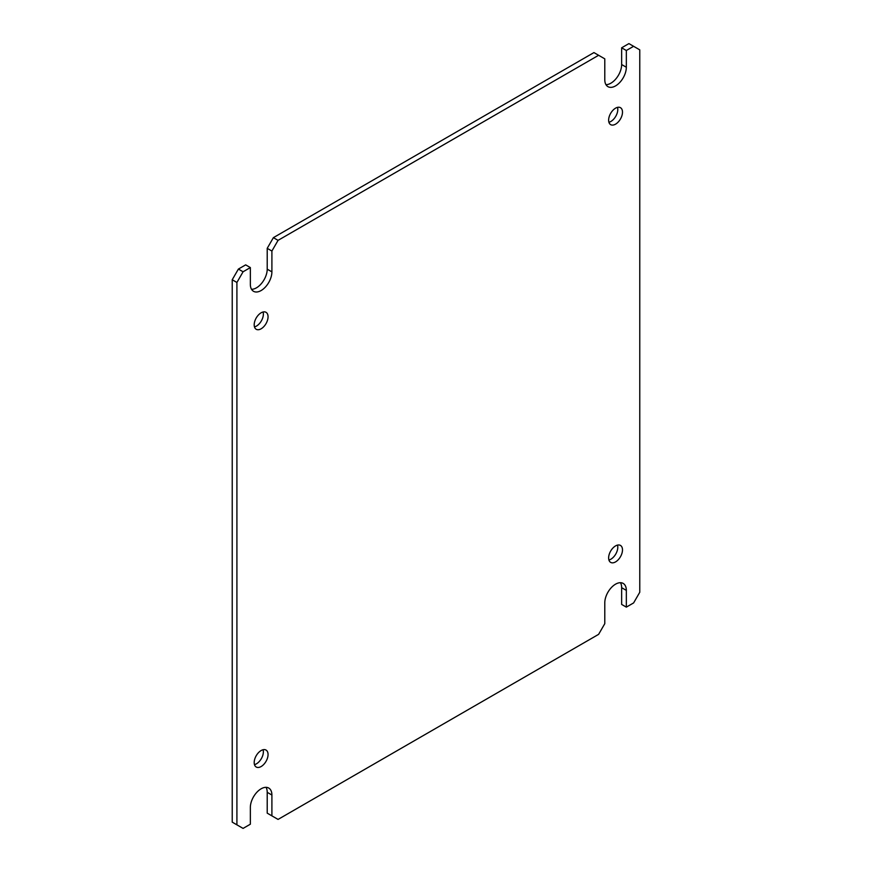 <?xml version="1.0" encoding="UTF-8"?>
<svg xmlns="http://www.w3.org/2000/svg" width="872" height="872" viewBox="0 0 872 872"><rect width="100%" height="100%" fill="white"/><g stroke="black" fill="none" stroke-linecap="round" stroke-linejoin="round"><path stroke-width="1.31" d="M605.964 84.671A15.238 8.796 120 0 0 610.88 83.2A15.238 8.796 120 0 0 621.649 64.539L621.649 47.797L628.919 43.6L639.776 49.868L639.776 592.252L633.606 602.933L626.336 607.13L626.336 590.388L621.649 587.684A15.238 8.796 120 0 0 620.472 582.703M621.649 64.539L626.336 67.242A15.238 8.796 -60 0 1 615.556 85.903A15.238 8.796 -60 0 1 607.937 86.655A15.238 8.796 -60 0 1 604.787 79.679L604.787 58.849L598.617 55.285L278.059 240.356L273.383 237.653L593.941 52.582L598.617 55.285M251.528 289.297A15.238 8.796 120 0 0 256.444 287.836A15.238 8.796 120 0 0 267.214 269.175L267.214 248.335L273.383 237.653M267.214 269.175L271.901 271.879A15.238 8.796 -60 0 1 261.12 290.54A15.238 8.796 -60 0 1 253.501 291.292A15.238 8.796 -60 0 1 250.351 284.316L250.351 267.573L245.664 264.87L238.394 269.067L243.081 271.781L250.351 267.573M615.556 108.172A9.799 5.657 -60 0 1 620.461 107.681A9.799 5.657 -60 0 1 621.965 115.529A9.799 5.657 -60 0 1 615.556 124.162A9.799 5.657 -60 0 1 610.662 124.652A9.799 5.657 -60 0 1 609.157 116.804A9.799 5.657 -60 0 1 615.556 108.172M608.918 122.265A9.799 5.657 120 0 0 610.88 121.459A9.799 5.657 120 0 0 617.518 107.365M615.556 545.905A9.799 5.657 -60 0 1 620.461 545.425A9.799 5.657 -60 0 1 621.965 553.273A9.799 5.657 -60 0 1 615.556 561.906A9.799 5.657 -60 0 1 610.662 562.386A9.799 5.657 -60 0 1 609.157 554.538A9.799 5.657 -60 0 1 615.556 545.905M608.918 560.009A9.799 5.657 120 0 0 610.88 559.203A9.799 5.657 120 0 0 617.518 545.098M261.12 750.541A9.799 5.657 -60 0 1 266.025 750.051A9.799 5.657 -60 0 1 267.53 757.899A9.799 5.657 -60 0 1 261.12 766.543A9.799 5.657 -60 0 1 256.226 767.022A9.799 5.657 -60 0 1 254.722 759.174A9.799 5.657 -60 0 1 261.12 750.541M254.482 764.635A9.799 5.657 120 0 0 256.444 763.828A9.799 5.657 120 0 0 263.082 749.735M261.12 312.797A9.799 5.657 -60 0 1 266.025 312.318A9.799 5.657 -60 0 1 267.53 320.166A9.799 5.657 -60 0 1 261.12 328.798A9.799 5.657 -60 0 1 256.226 329.289A9.799 5.657 -60 0 1 254.722 321.43A9.799 5.657 -60 0 1 261.12 312.797M254.482 326.902A9.799 5.657 120 0 0 256.444 326.095A9.799 5.657 120 0 0 263.082 311.991M626.336 607.13L621.649 604.427L621.649 587.684M626.336 590.388A15.238 8.796 -60 0 0 623.175 583.412A15.238 8.796 -60 0 0 611.436 587.499A15.238 8.796 -60 0 0 604.787 602.824L604.787 623.665L598.617 634.347L278.059 819.418L267.214 813.151L267.214 792.321A15.238 8.796 120 0 0 266.036 787.329M232.225 279.748L236.912 282.452L236.912 824.847L232.225 822.133L232.225 279.748L238.394 269.067M621.649 47.797L626.336 50.5L633.606 46.303M626.336 67.242L626.336 50.5M267.214 248.335L271.901 251.038L278.059 240.356M271.901 271.879L271.901 251.038M236.912 282.452L243.081 271.781M271.901 815.865L271.901 795.024A15.238 8.796 -60 0 0 268.74 788.048A15.238 8.796 -60 0 0 257 792.125A15.238 8.796 -60 0 0 250.351 807.461L250.351 824.204L243.081 828.4L236.912 824.847M271.901 795.024L267.214 792.321"/></g></svg>

